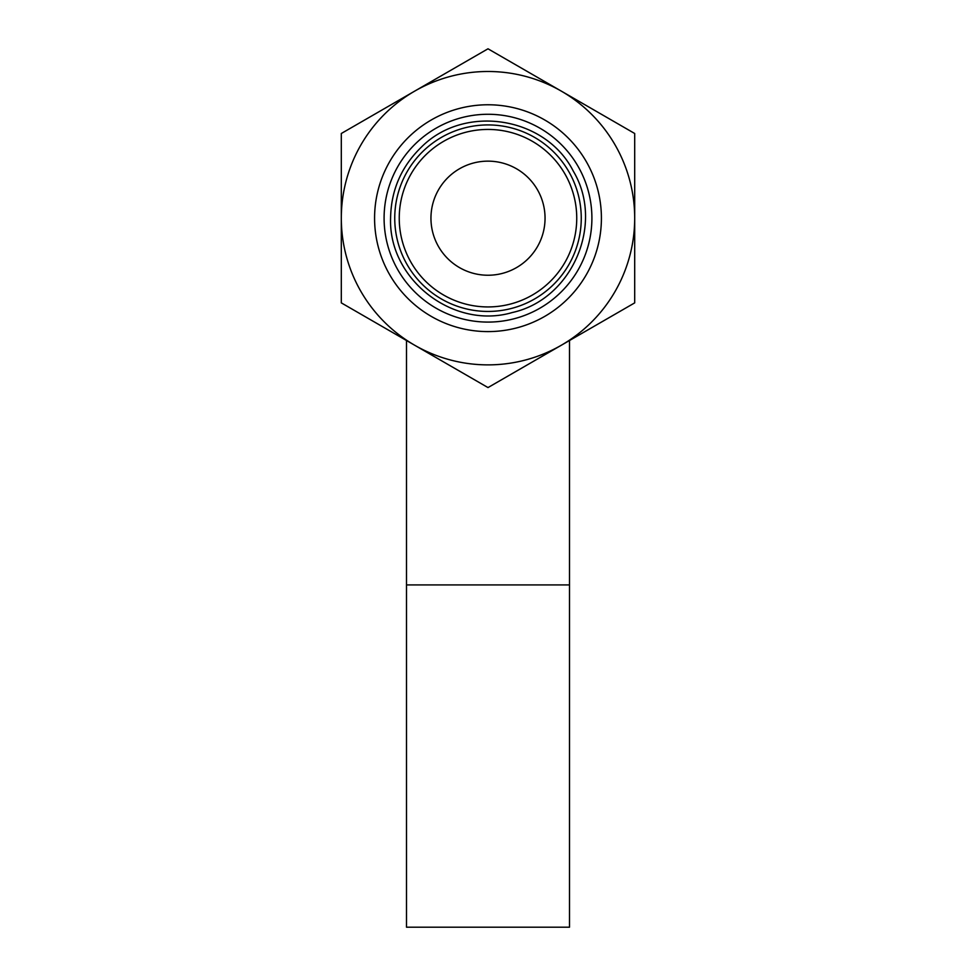 <?xml version="1.0" encoding="UTF-8"?>
<svg xmlns="http://www.w3.org/2000/svg" width="976" height="976" viewBox="0 0 976 976"><rect width="100%" height="100%" fill="white"/><g stroke="black" fill="none" stroke-linecap="round" stroke-linejoin="round"><path stroke-width="1.46" d="M341.307 302.877L341.307 133.492L414.654 91.146L488 48.8L634.693 133.492L634.693 302.877L561.346 345.223L488 387.57L341.307 302.877M414.654 345.223A146.693 146.693 0 0 1 414.654 91.146A146.693 146.693 0 0 1 634.693 218.185A146.693 146.693 0 0 1 414.654 345.223M384.093 218.185A103.907 103.907 0 0 1 539.948 128.198A103.907 103.907 0 0 1 539.948 308.172A103.907 103.907 0 0 1 384.093 218.185M394.743 218.185A93.257 93.257 0 0 1 534.628 137.421A93.257 93.257 0 0 1 534.628 298.949A93.257 93.257 0 0 1 394.743 218.185M399.245 218.185A88.755 88.755 0 0 1 532.371 141.325A88.755 88.755 0 0 1 532.371 295.045A88.755 88.755 0 0 1 399.245 218.185M430.953 218.185A57.047 57.047 0 0 1 516.524 168.787A57.047 57.047 0 0 1 516.524 267.595A57.047 57.047 0 0 1 430.953 218.185M374.577 218.185A113.423 113.423 0 0 1 544.706 119.963A113.423 113.423 0 0 1 544.706 316.407A113.423 113.423 0 0 1 374.577 218.185M406.504 340.514L406.504 584.917L569.496 584.917L569.496 340.514M569.496 584.917L569.496 927.2L406.504 927.2L406.504 584.917M390.583 218.185C388.399 279.465 453.413 329.9 512.229 312.54C572.131 299.412 604.803 223.907 573.363 171.264C545.755 116.498 464.491 103.627 421.315 147.181C401.295 166.615 391.047 190.283 390.583 218.185"/></g></svg>
